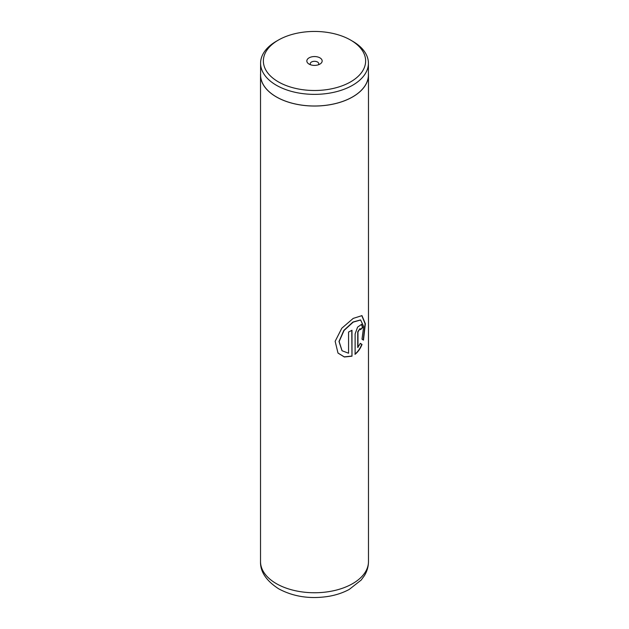 <?xml version="1.0" encoding="UTF-8"?>
<svg xmlns="http://www.w3.org/2000/svg" width="629" height="629" viewBox="0 0 629 629"><rect width="100%" height="100%" fill="white"/><g stroke="black" fill="none" stroke-linecap="round" stroke-linejoin="round"><path stroke-width="0.94" d="M278.34 81.849A51.13 29.524 0 0 0 350.66 81.849A51.13 29.524 0 0 0 350.66 40.099L352.625 41.231A53.913 31.128 0 0 1 368.413 63.246A53.913 31.128 0 0 1 335.131 91.999A53.913 31.128 0 0 1 276.375 85.253A53.913 31.128 0 0 1 260.587 63.246A53.913 31.128 0 0 1 276.375 41.231L278.34 40.099A51.13 29.524 0 0 0 278.34 81.849M319.917 57.844A7.666 4.427 0 0 0 309.083 57.844A7.666 4.427 0 0 0 309.083 64.103L309.083 64.103A7.666 4.427 0 0 0 319.917 64.103A7.666 4.427 0 0 0 319.917 57.844M318.353 64.795A4.261 2.461 0 0 0 318.761 63.749A4.261 2.461 0 0 0 317.511 62.012A4.261 2.461 0 0 0 312.872 61.485A4.261 2.461 0 0 0 310.239 63.749A4.261 2.461 0 0 0 310.647 64.795M260.587 63.246L260.587 74.875A53.913 31.128 0 0 0 276.375 96.89A53.913 31.128 0 0 0 335.131 103.636A53.913 31.128 0 0 0 368.413 74.875L368.413 63.246M351.981 356.187L351.981 330.256A53.976 31.159 180 0 1 348.568 332.002L348.568 353.223L342.074 350.762L339.125 341.571L344.032 330.492L353.191 322.127L360.629 319.988L363.656 326.506L362.005 339.173L363.46 340.147L365.355 323.77L361.95 315.632L353.223 318.392L341.814 328.204L335.147 341.319L338.001 353.066L344.346 356.989L351.981 356.187L351.784 330.367M357.972 347.53L357.972 331.884L360.079 328.676L360.511 329.698A53.976 31.159 180 0 0 362.721 327.402L361.549 324.367L357.579 327.143L355.118 333.928L355.118 354.284C358.066 351.894 360.37 348.608 362.021 344.44L360.393 343.41L357.736 347.428L357.736 331.782L359.953 328.645M260.587 73.451A53.976 31.159 0 0 0 260.524 74.875A53.976 31.159 0 0 0 276.335 96.913A53.976 31.159 0 0 0 335.155 103.667A53.976 31.159 0 0 0 368.476 74.875A53.976 31.159 0 0 0 368.413 73.451M352.625 41.231L350.66 40.099A51.13 29.524 0 0 0 278.34 40.099M360.496 329.399A53.685 30.994 180 0 0 362.469 327.332L362.721 327.402M362.469 327.332L361.416 324.328M354.905 354.182C357.838 351.792 360.126 348.521 361.769 344.362L362.021 344.44M361.769 344.362L360.158 343.324M363.224 339.99L365.095 323.801L361.817 315.593M337.946 353.003L344.236 356.863L351.784 356.069M342.019 350.715L338.992 341.468L343.851 330.398L352.955 322.032L360.496 319.949M276.335 583.626A53.976 31.159 0 0 0 335.155 590.379A53.976 31.159 0 0 0 368.476 561.587C368.421 566.635 367.061 571.329 364.388 575.684L361.18 580.056L349.268 589.404C343.3 592.636 336.617 594.924 329.211 596.253C310.474 599.311 293.633 596.835 278.686 588.823C266.24 580.764 260.186 571.682 260.524 561.587A53.976 31.159 0 0 0 276.335 583.626M368.476 74.875L368.476 561.587M260.524 74.875L260.524 561.587"/></g></svg>
